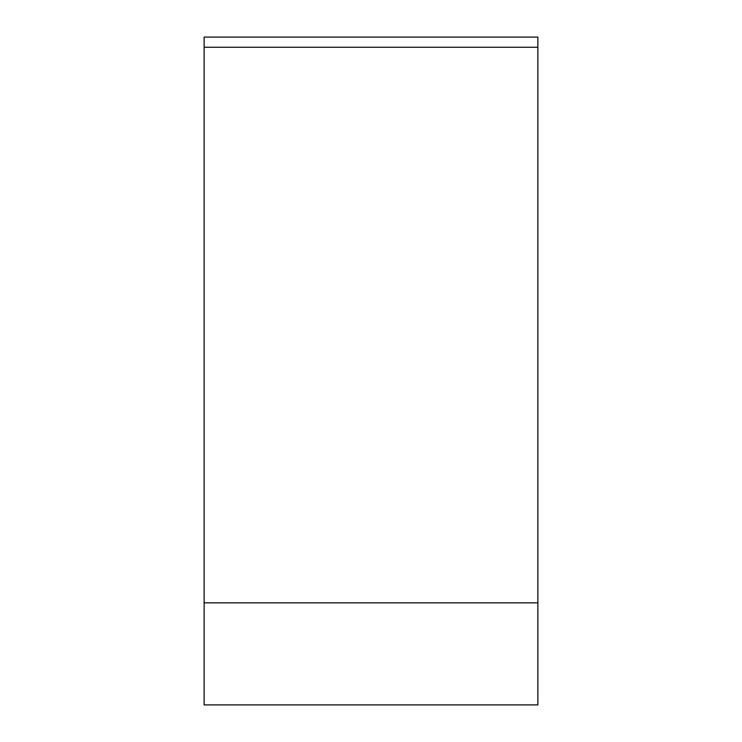 <?xml version="1.0" encoding="UTF-8"?>
<svg xmlns="http://www.w3.org/2000/svg" width="742" height="742" viewBox="0 0 742 742"><rect width="100%" height="100%" fill="white"/><g stroke="black" fill="none" stroke-linecap="round" stroke-linejoin="round"><path stroke-width="1.11" d="M537.867 602.866L537.867 37.1L204.133 37.1L537.867 37.1L537.867 704.9L537.867 602.866L204.133 602.866L204.133 704.9L537.867 704.9M204.133 37.1L204.133 602.866M537.867 47.247L204.133 47.247"/></g></svg>
